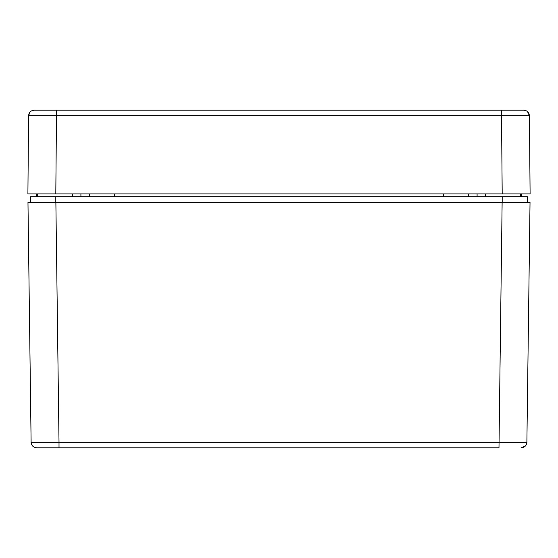 <?xml version="1.0" encoding="UTF-8"?>
<svg xmlns="http://www.w3.org/2000/svg" width="558" height="558" viewBox="0 0 558 558"><rect width="100%" height="100%" fill="white"/><g stroke="black" fill="none" stroke-linecap="round" stroke-linejoin="round"><path stroke-width="0.84" d="M498.985 447.795L36.695 447.795C33.34 447.467 31.485 445.633 31.115 442.285L27.97 202.275L502.13 202.275L498.985 447.795M41.85 447.795L59.015 447.795L59.015 442.285L31.115 442.285C31.485 445.633 33.34 447.474 36.695 447.795C33.34 447.474 31.485 445.633 31.115 442.285M468.225 193.905L468.72 196.695M55.8 196.695L55.8 202.275L30.62 202.275L30.69 196.695L527.31 196.695L527.38 202.275L502.2 202.275L502.2 196.695M521.305 447.795L525.538 445.856L521.305 447.795C524.66 447.467 526.515 445.633 526.885 442.285L59.015 442.285L55.87 202.275M36.27 196.695L36.765 193.905M89.28 196.695L89.775 193.905M521.73 196.695L521.235 193.905M530.03 202.275L526.885 442.285L530.03 202.275L502.13 202.275M524.52 193.905L520.335 193.905L520.335 196.695M37.665 196.695L37.665 193.905L33.48 193.905M502.2 193.905L501.516 115.736L529.416 115.736L530.1 193.905L27.9 193.905L28.584 115.736L29.937 112.137M80.91 193.905L80.91 196.695M72.575 193.905L72.575 196.695M485.425 193.905L485.425 196.695M477.09 193.905L477.09 196.695M55.8 193.905L56.484 115.736L28.584 115.736C28.939 112.374 30.802 110.533 34.164 110.205L40.887 110.205M529.416 115.736L527.45 111.53L529.416 115.736C529.061 112.374 527.198 110.533 523.836 110.205L34.164 110.205C30.802 110.533 28.939 112.374 28.584 115.736M43.245 110.205L56.484 110.205L56.484 115.736L501.516 115.736L501.516 110.205L517.517 110.205M519.944 110.205L523.836 110.205M443.61 193.905L443.61 196.695M114.39 196.695L114.39 193.905"/></g></svg>
